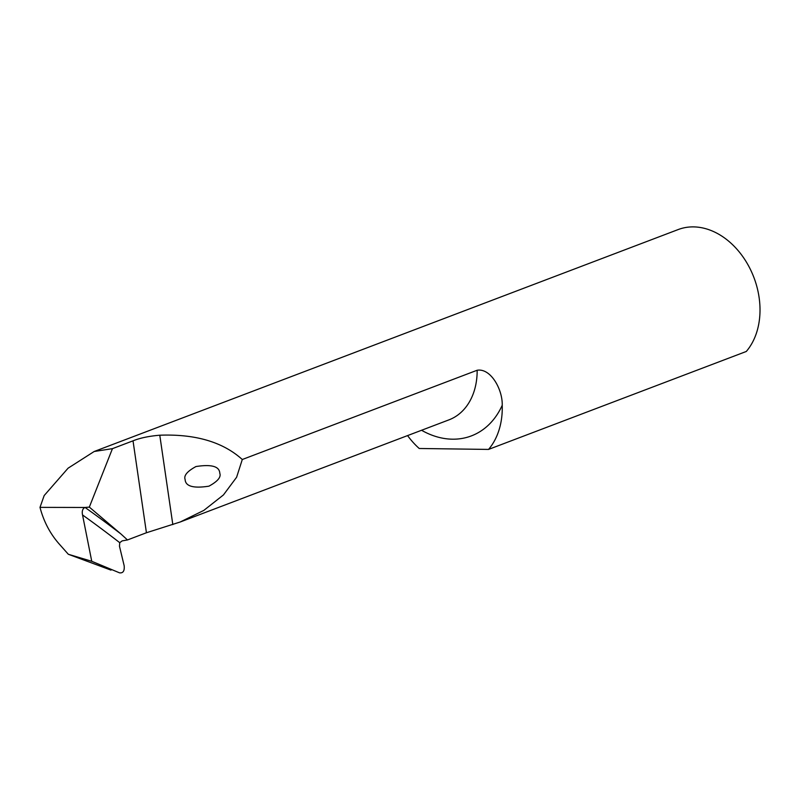 <?xml version="1.0" encoding="UTF-8"?>
<svg xmlns="http://www.w3.org/2000/svg" width="800" height="800" viewBox="0 0 800 800"><rect width="100%" height="100%" fill="white"/><g stroke="black" fill="none" stroke-linecap="round" stroke-linejoin="round"><path stroke-width="1.2" d="M89.33 507.1L112.45 448.65L133.02 440.83C140 438.01 148.92 436.13 159.78 435.21C195.4 433.9 222.91 442 242.29 459.51L236.6 477.26L223.44 494.94L203.81 510.41L180.2 522L146.43 532.75L127.48 539.95L122.16 540.88L119.74 542.68A1788.02 1247.08 86.7 0 0 82.54 514.95C81.78 511.18 82.58 508.68 84.96 507.47L85.07 507.46A1793.75 1251.07 -93.3 0 1 120.95 533.99L89.33 507.1L85.07 507.46M242.29 459.51L477.16 370.25C490.8 367.95 502.68 389.59 502.23 405.26A88.51 66.29 69.2 0 1 421.56 430.27M82.54 514.95L91.75 561.29L119.57 572.85C123.13 573.26 124.66 570.89 124.17 565.75L119.48 546.26L119.74 542.68M91.75 561.29L68.32 554.27L58.94 543.7C49.97 533.43 43.66 521.32 40 507.37L84.96 507.47M40 507.37L44.17 495.56L68.08 468.19L94.18 451.5L112.45 448.65M110.99 570.13L68.32 554.27M94.18 451.5L678.21 229.55A71.74 53.73 -110.8 0 1 748.06 264.95A71.74 53.73 -110.8 0 1 746.29 351.47L488.55 449.42A71.74 53.73 -110.8 0 0 502.23 405.26M407.58 435.59A71.74 53.73 -110.8 0 0 419.22 448.49L488.55 449.42M120.95 533.99L127.48 539.95M219.79 473.25C219.47 466.37 211.53 464.13 195.97 466.54C187.26 471.29 183.64 475.6 185.12 479.45C185.44 486.34 193.39 488.57 208.94 486.17C217.66 481.41 221.27 477.11 219.79 473.25M180.2 522L448.98 419.85A65.56 49.1 -110.8 0 0 477.16 370.25M133.02 440.83L146.43 532.75M159.78 435.21L172.82 524.59"/></g></svg>
